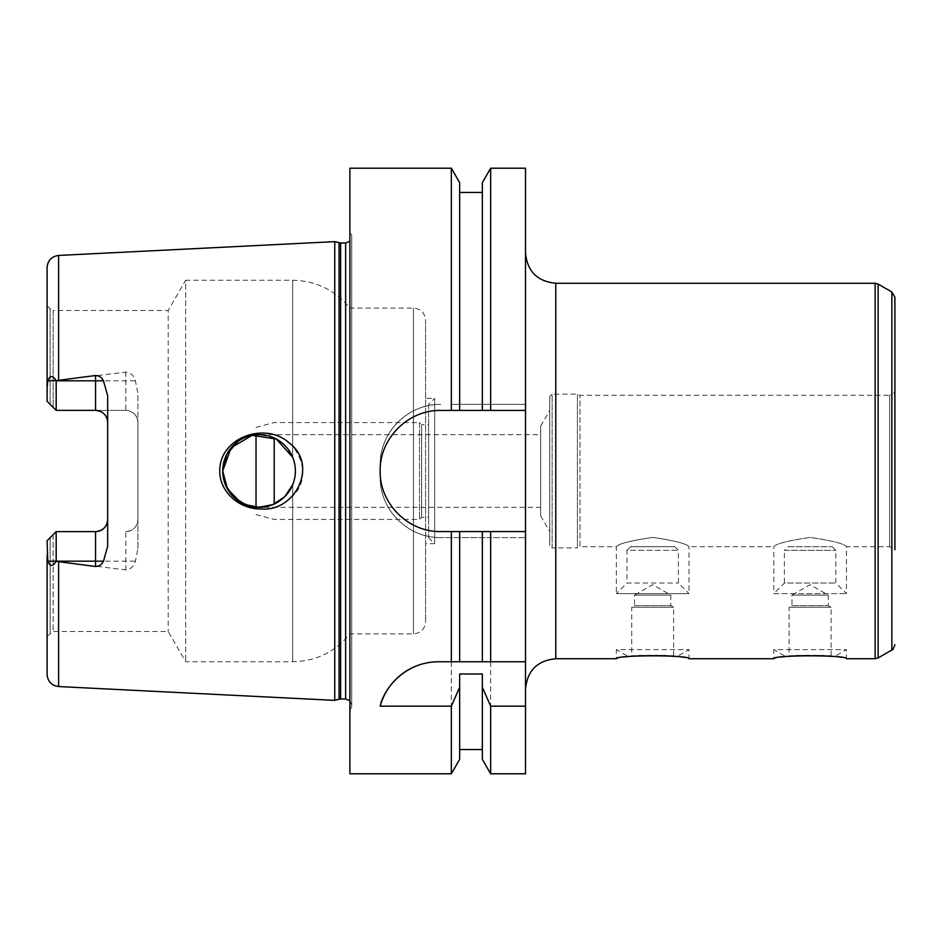 <?xml version="1.0" encoding="UTF-8"?>
<svg xmlns="http://www.w3.org/2000/svg" width="942" height="942" viewBox="0 0 942 942"><rect width="100%" height="100%" fill="white"/><g stroke="black" fill="none" stroke-linecap="round" stroke-linejoin="round"><path stroke-width="0.71" stroke-dasharray="4.71 3.53" d="M549.728 396.511L549.728 545.489L549.728 396.511L552.142 394.097L552.142 547.903L577.411 547.903L577.411 394.097L577.411 547.903L580.001 546.701L580.001 395.299L580.001 546.701L616.339 546.701L616.339 593.625L689.002 593.625L689.002 546.701C686.848 543.758 674.743 540.661 652.676 537.411C630.598 540.661 618.494 543.758 616.339 546.701C618.494 543.758 630.598 540.661 652.676 537.411C674.743 540.661 686.848 543.758 689.002 546.701L773.782 546.701C775.937 543.758 788.054 540.661 810.12 537.411C832.186 540.661 844.303 543.758 846.458 546.701C844.303 543.758 832.186 540.661 810.12 537.411C788.054 540.661 775.937 543.758 773.782 546.701L773.782 593.625L846.458 593.625L773.782 593.625L784.38 583.027L835.86 583.027L784.38 583.027L784.38 550.328L835.86 550.328L784.38 550.328L788.018 546.701L832.222 546.701L788.018 546.701M831.103 655.703L831.103 607.249L828.289 605.635L828.289 595.144L810.12 584.652L791.951 595.144L828.289 595.144L791.951 595.144L791.951 605.635L828.289 605.635L791.951 605.635L789.137 607.249L831.103 607.249L789.137 607.249L789.137 655.703L831.103 655.703L789.137 655.703M796.249 655.703L823.991 655.703M784.274 655.703L773.782 649.639L846.458 649.639L773.782 649.639L773.782 658.729C775.949 657.551 788.054 656.374 810.12 655.173C832.186 656.374 844.291 657.551 846.458 658.729L846.458 649.639L835.966 655.703M674.778 546.701L678.405 550.328L678.405 583.027L689.002 593.625L616.339 593.625L626.936 583.027L678.405 583.027L626.936 583.027L626.936 550.328L678.405 550.328L626.936 550.328L630.563 546.701L674.778 546.701L630.563 546.701M673.648 655.703L673.648 607.249L670.834 605.635L670.834 595.144L652.676 584.652L634.508 595.144L670.834 595.144L634.508 595.144L634.508 605.635L670.834 605.635L634.508 605.635L631.693 607.249L673.648 607.249L631.693 607.249L631.693 655.703L673.648 655.703L631.693 655.703M638.794 655.703L666.547 655.703M626.83 655.703L616.339 649.639L689.002 649.639L616.339 649.639L616.339 658.729C618.494 657.551 630.61 656.374 652.676 655.173C674.731 656.374 686.848 657.551 689.002 658.729L689.002 649.639L678.523 655.703M525.506 252.998L525.506 689.002L525.506 252.998M832.222 546.701L835.86 550.328L835.86 583.027L846.458 593.625L846.458 546.701L889.66 546.701L894.9 549.728L894.9 392.272L894.9 549.728L894.9 392.272L889.66 395.299L889.66 546.701L889.66 395.299L580.001 395.299L577.411 394.097L552.142 394.097L552.142 547.903L549.728 545.489M549.728 410.441L549.728 531.559L549.728 410.441L540.637 426.173L540.637 515.827L540.637 426.173M540.637 434.662L540.637 507.338L540.637 434.662L256.024 434.662L256.024 507.338L256.024 434.662M525.506 773.782L525.506 168.218M525.506 661.755L438.525 661.755A60.559 60.559 0 0 0 424.371 663.427M490.664 773.782L490.664 537.611L525.506 537.611L440.726 537.611L490.664 537.611M482.351 759.393L482.351 674.001M482.351 531.559L482.351 661.755M459.649 531.559L459.649 661.755M459.649 674.001L459.649 759.393M349.882 773.782L349.882 168.218M451.336 404.389L525.506 404.389L451.336 404.389L451.336 168.218M440.726 404.389C408.275 403.635 379.402 432.531 380.168 464.948L380.168 477.052C379.402 509.469 408.275 538.365 440.726 537.611A60.559 60.559 0 0 1 380.168 477.052L380.168 464.948A60.559 60.559 0 0 1 440.726 404.389M451.336 773.782L451.336 537.611M525.506 410.441L440.726 410.441A60.559 60.559 0 0 0 417.518 526.931A60.559 60.559 0 0 0 440.726 531.559L525.506 531.559M95.542 410.382L56.179 410.382L56.179 380.65C52.834 375.234 50.044 375.293 47.806 380.827L47.1 401.304L50.126 404.33L50.126 308.776L53.152 310.519L53.152 407.356L53.152 310.519L168.194 310.519L168.194 631.481L168.194 310.519L185.68 280.245L185.68 661.755L185.68 280.245L292.679 280.245C316.017 280.763 335.093 290.042 349.882 308.105L349.882 633.895L349.882 308.105L413.467 308.105C420.827 308.823 424.866 312.862 425.584 320.209L425.584 621.791L425.584 320.209M237.914 441.457L245.132 437.441L259.05 434.662L272.968 437.441L284.743 445.307L292.679 457.247C296.283 466.42 296.283 475.58 292.679 484.753L283.895 497.506L270.484 505.489L255.141 507.114L240.245 502.086M260.804 433.061C239.975 432.625 219.439 449.77 219.792 471C219.215 504.688 265.821 520.832 289.382 498.883C318.655 477.194 295.388 429.693 260.804 433.061M222.712 471A36.338 36.338 0 0 1 277.219 439.537A36.338 36.338 0 0 1 277.219 502.463A36.338 36.338 0 0 1 222.712 471M47.1 540.696L47.1 636.25L47.1 540.696L53.152 534.644L47.1 540.696L47.806 561.173C50.044 566.707 52.834 566.766 56.179 561.35L56.179 531.618L95.542 531.618M107.659 546.195L107.659 395.805M53.152 534.644L53.152 631.481L53.152 534.644M125.828 531.618C133.305 530.77 137.344 526.731 137.932 519.501L137.932 548.432L135.412 561.173C134.129 566.236 130.938 569.145 125.828 569.91L125.828 531.618A12.116 12.116 0 0 0 137.932 519.501L137.932 422.499C137.344 415.269 133.305 411.23 125.828 410.382A12.116 12.116 0 0 1 137.932 422.499L137.932 393.568L135.412 380.827C134.129 375.764 130.938 372.855 125.828 372.09L56.179 380.65M125.828 410.382L56.179 410.382L125.828 410.382L125.828 372.09M50.126 537.67L50.126 633.224L50.126 537.67M47.1 401.304L53.152 407.356L50.126 404.33L50.126 308.776L47.1 305.75L47.1 401.304L47.1 305.75M47.1 386.938L47.1 267.54M56.179 561.35L125.828 569.91M47.1 674.46L47.1 555.062M137.932 548.432L137.932 393.568M334.751 700.365L334.751 241.635M256.024 507.208L256.024 434.792M274.193 504.029L274.193 437.971M256.024 427.374L274.193 422.558L419.531 422.558L419.531 519.442L419.531 422.558L421.616 424.677L421.616 517.323L421.616 424.677L428.61 424.677L428.61 517.323L428.61 424.677M428.61 404.389L428.61 537.611L428.61 404.389L434.662 398.336L434.662 543.664L434.662 398.336L425.584 398.336L425.584 543.664L425.584 398.336M351.707 236.948L351.707 705.052L351.707 236.948L349.882 241.27M351.707 235.394L351.707 706.606L351.707 235.394L349.882 231.496L349.882 710.503L349.882 231.496M459.649 410.441L459.649 182.607M482.351 182.607L482.351 410.441M490.664 404.389L490.664 168.218M555.78 658.729L555.78 283.271M875.106 658.729L875.106 283.271M878.132 657.916L878.132 284.084M891.874 649.992L891.874 292.008M292.679 484.753L292.679 661.755L292.679 484.753M292.679 457.247L292.679 280.245L292.679 457.247M47.806 561.173L135.412 561.173M47.806 380.827L135.412 380.827M58.604 379.767L58.604 255.447M58.604 686.553L58.604 562.233M413.467 308.105L413.467 633.895L413.467 308.105M339.061 699.199L339.061 242.8M340.627 698.999L340.627 243.001M345.643 698.999L345.643 243.001M540.637 515.827L549.728 531.559M47.1 636.25L53.152 631.481L168.194 631.481L185.68 661.755L292.679 661.755C316.017 661.237 335.081 651.958 349.882 633.895L413.467 633.895C420.827 633.177 424.866 629.15 425.584 621.791M256.024 507.338L540.637 507.338M256.024 514.626L274.193 519.442L419.531 519.442L421.616 517.323L428.61 517.323M428.61 537.611L434.662 543.664L425.584 543.664M349.882 700.73L351.707 705.052M351.707 706.606L349.882 710.503"/><path stroke-width="1.41" d="M823.991 655.703L796.249 655.703M525.506 252.998C527.296 271.39 537.387 281.481 555.78 283.271L555.78 658.729L616.339 658.729C614.102 654.878 691.24 654.878 689.002 658.729L773.782 658.729C771.557 654.878 848.683 654.878 846.458 658.729L875.106 658.729L875.106 283.271L878.132 284.084L878.132 657.916L875.106 658.729M666.547 655.703L638.794 655.703M555.78 283.271L875.106 283.271M894.9 392.272L894.9 297.26L891.874 292.008L878.132 284.084M894.9 297.26L894.9 549.728M525.506 661.755L525.506 773.782L490.664 773.782L490.664 706.147L482.351 687.283L482.351 674.001L459.649 674.001L459.649 687.283L451.336 706.147L380.168 706.147C383.865 688.331 405.013 661.837 438.525 661.755L525.506 661.755L525.506 531.559L490.664 531.559L490.664 661.755M490.664 531.559L440.726 531.559C408.31 532.324 379.39 503.405 380.168 471C379.39 438.595 408.31 409.676 440.726 410.441L482.351 410.441L482.351 182.607L490.664 168.218L525.506 168.218L525.506 531.559M424.371 663.427A60.559 60.559 0 0 0 380.168 706.147M525.506 706.147L490.664 706.147M482.351 531.559L482.351 661.755M482.351 687.283L482.351 759.393L490.664 773.782M459.649 531.559L459.649 661.755M459.649 687.283L459.649 759.393L451.336 773.782L451.336 706.147M451.336 531.559L451.336 661.755M451.336 773.782L349.882 773.782L349.882 168.218L451.336 168.218L451.336 410.441M482.351 410.441L525.506 410.441M260.804 508.939C239.975 509.375 219.439 492.23 219.792 471C219.215 437.312 265.821 421.168 289.382 443.117C318.655 464.806 295.388 512.307 260.804 508.939M240.245 502.086L227.481 488.969L222.712 471A36.338 36.338 0 0 0 277.219 502.463A36.338 36.338 0 0 0 277.219 439.537A36.338 36.338 0 0 0 222.712 471L225.491 484.918L233.357 496.693L245.132 504.559L259.05 507.338L272.968 504.559L284.743 496.693L292.679 484.753C296.283 475.58 296.283 466.42 292.679 457.247L276.359 439.066L252.138 435.334L231.061 447.839L222.712 471L226.798 454.279L237.914 441.457M47.1 540.696L56.179 531.618L53.152 534.644L56.179 531.618L56.179 561.35C52.834 566.766 50.044 566.707 47.806 561.173L47.1 540.696L56.179 531.618L95.542 531.618A12.116 12.116 0 0 0 107.659 519.501C107.07 526.731 103.031 530.77 95.542 531.618L95.542 566.507L56.179 561.35M56.179 410.382L53.152 407.356L56.179 410.382L95.542 410.382C103.031 411.23 107.07 415.269 107.659 422.499A12.116 12.116 0 0 0 95.542 410.382L95.542 380.827L56.179 380.827L56.179 410.382L47.1 401.304L56.179 410.382M349.882 241.27L345.643 243.001L340.627 243.001L334.751 241.635L58.604 255.447C51.574 256.436 47.736 260.463 47.1 267.54L47.1 386.938L47.806 380.827C50.044 375.293 52.834 375.234 56.179 380.65L95.542 375.493L95.542 380.827L103.479 380.827C101.948 377.507 99.299 375.728 95.542 375.493M47.1 555.062L47.1 674.46C47.736 681.537 51.574 685.564 58.604 686.553L334.751 700.365L334.751 241.635M56.179 380.65L47.806 380.827M47.1 401.304L47.1 386.938M95.542 566.507C99.299 566.272 101.948 564.493 103.479 561.173L107.659 546.195L107.659 395.805L103.479 380.827M256.024 434.792L256.024 507.208M274.193 437.971L274.193 504.029M451.336 168.218L459.649 182.607L459.649 410.441M490.664 168.218L490.664 410.441M891.874 292.008L891.874 649.992L878.132 657.916M58.604 255.447L58.604 379.767M47.806 561.173L103.479 561.173M58.604 562.233L58.604 686.553M95.542 531.618A12.116 12.116 0 0 0 107.659 519.501M339.061 242.8L339.061 699.199L334.751 700.365M340.627 243.001L340.627 698.999L339.061 699.199M345.643 243.001L345.643 698.999L349.882 700.73M555.78 658.729C537.387 660.519 527.296 670.61 525.506 689.002M891.874 649.992C892.392 650.616 893.393 648.873 894.9 644.74M459.649 749.561L482.351 749.561M340.627 698.999L345.643 698.999M459.649 192.439L482.351 192.439"/></g></svg>
